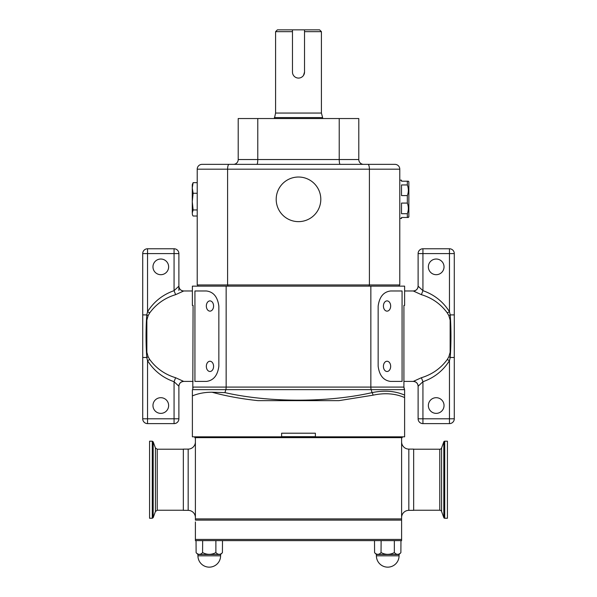 <?xml version="1.0" encoding="UTF-8"?>
<svg xmlns="http://www.w3.org/2000/svg" width="597" height="597" viewBox="0 0 597 597"><rect width="100%" height="100%" fill="white"/><g stroke="black" fill="none" stroke-linecap="round" stroke-linejoin="round"><path stroke-width="0.9" d="M168.638 266.859A7.836 7.836 0 0 0 160.802 259.023A7.836 7.836 0 0 0 152.966 266.859A7.836 7.836 0 0 0 160.802 274.695A7.836 7.836 0 0 0 168.638 266.859M168.638 405.527A7.836 7.836 0 0 0 160.802 397.692A7.836 7.836 0 0 0 152.966 405.527A7.836 7.836 0 0 0 160.802 413.37A7.836 7.836 0 0 0 168.638 405.527M390.662 306.015A5.127 3.627 90 0 0 387.043 300.895A5.127 3.627 90 0 0 383.416 306.015A5.127 3.627 90 0 0 387.043 311.141A5.127 3.627 90 0 0 390.662 306.015M390.662 366.371A5.127 3.627 90 0 0 387.043 361.245A5.127 3.627 90 0 0 383.416 366.371A5.127 3.627 90 0 0 387.043 371.498A5.127 3.627 90 0 0 390.662 366.371M213.584 306.015A5.127 3.627 -90 0 0 209.957 300.895A5.127 3.627 -90 0 0 206.338 306.015A5.127 3.627 -90 0 0 209.957 311.141A5.127 3.627 -90 0 0 213.584 306.015M213.584 366.371A5.127 3.627 -90 0 0 209.957 361.245A5.127 3.627 -90 0 0 206.338 366.371A5.127 3.627 -90 0 0 209.957 371.498A5.127 3.627 -90 0 0 213.584 366.371M444.034 405.527A7.836 7.836 0 0 1 436.198 413.37A7.836 7.836 0 0 1 428.362 405.527A7.836 7.836 0 0 1 436.198 397.692A7.836 7.836 0 0 1 444.034 405.527M444.034 266.859A7.836 7.836 0 0 1 436.198 274.695A7.836 7.836 0 0 1 428.362 266.859A7.836 7.836 0 0 1 436.198 259.023A7.836 7.836 0 0 1 444.034 266.859M404.617 290.978L413.288 290.978L421.385 294.672C432.079 297.903 440.705 303.963 447.25 312.85L448.847 315.604L450.145 320.126L450.145 352.267L448.847 356.79L447.25 359.536C440.728 368.409 432.101 374.468 421.385 377.722L413.288 381.416L403.915 381.416M298.5 177.025A22.305 22.305 0 0 1 320.805 199.331A22.305 22.305 0 0 1 298.5 221.636A22.305 22.305 0 0 1 276.195 199.331A22.305 22.305 0 0 1 298.5 177.025M297.313 77.968L296.187 77.625M275.59 113.057L321.41 113.057L321.41 31.656L319.604 29.85L304.53 29.85L304.53 72.058A6.03 6.03 0 0 1 298.5 78.08A6.03 6.03 0 0 1 292.47 72.058L292.47 29.85L277.396 29.85L275.59 31.656L275.59 113.057L274.374 118.542M408.303 181.197L408.863 181.719L408.863 216.942L407.333 217.465L407.333 213.711L401.512 213.711L401.512 203.084L407.333 203.084L407.333 195.585L401.512 195.585L401.512 184.951L407.333 184.951L407.333 181.197L401.512 181.197L401.512 180.19L399.789 180.19M408.341 217.465L401.512 217.465L401.512 218.472L399.789 218.472M192.271 212.98L192.458 215.002L192.271 212.98L193.115 209.95L192.271 201.607L193.115 193.264L192.271 187.958L193.115 182.652L192.271 184.704L192.271 212.98M197.211 216.017L193.115 216.017L192.458 215.002M401.602 517.592A7.239 7.239 0 0 1 408.833 510.353L413.661 510.353L413.661 449.101L408.833 449.101L408.833 510.353M401.602 441.862A7.239 7.239 0 0 0 408.833 449.101M195.398 441.862A7.239 7.239 0 0 1 188.167 449.101L183.339 449.101L183.339 510.353L188.167 510.353L188.167 449.101M195.398 517.592A7.239 7.239 0 0 0 188.167 510.353M376.401 554.486L376.401 555.814L399.065 555.814L399.065 554.486L376.401 554.486L374.588 552.68C376.722 554.882 378.871 554.882 381.035 552.68L381.117 540.621M399.065 554.486L400.878 552.68C398.706 554.882 396.565 554.882 394.43 552.68L394.177 552.68C389.848 554.882 385.55 554.882 381.289 552.68L381.117 552.68M197.935 554.486L197.935 555.814L220.599 555.814L220.599 554.486L197.935 554.486L196.122 552.68C198.256 554.882 200.405 554.882 202.57 552.68L202.652 540.621L195.398 540.621L195.398 539.412L401.602 539.412L401.602 540.621L202.652 540.621M220.599 554.486L222.412 552.68C220.248 554.882 218.099 554.882 215.965 552.68L215.711 552.68C211.383 554.882 207.084 554.882 202.823 552.68L202.652 552.68M321.41 113.057L322.626 117.579L274.374 117.579M322.626 117.579L322.626 118.542M292.47 31.656L275.59 31.656M321.41 31.656L304.53 31.656L304.53 29.85L292.47 29.85M304.53 72.058L303.507 75.409M302.761 76.319L301.851 77.065M192.383 290.978L183.712 290.978L175.615 294.672C164.921 297.903 156.295 303.963 149.75 312.85L148.153 315.604L146.855 320.126L146.855 352.267L148.153 356.79L149.75 359.536C156.272 368.409 164.899 374.468 175.615 377.722L183.712 381.416L193.085 381.416M183.712 290.978C180.787 290.687 179.175 289.082 178.891 286.15L178.891 253.591A4.821 4.821 0 0 0 174.063 248.77L147.534 248.77A4.821 4.821 0 0 0 142.713 253.591L142.713 418.796A4.821 4.821 0 0 0 147.534 423.616L174.063 423.616A4.821 4.821 0 0 0 178.891 418.796L178.891 386.214L178.891 418.796L174.063 418.796L174.063 381.722C162.75 377.759 153.907 370.737 147.534 360.648L146.765 357.491C145.802 343.297 145.802 329.096 146.765 314.895L147.534 311.738C153.862 301.686 162.705 294.664 174.063 290.664L178.891 286.172L178.891 253.591A4.821 4.821 0 0 0 174.063 248.77L174.063 253.591L147.534 253.591L147.534 311.738L149.75 312.85M178.891 290.44L178.891 286.172A4.821 4.821 0 0 0 183.846 290.993M183.846 381.393A4.821 4.821 -0 0 0 178.891 386.214L174.063 381.722L175.615 377.722M142.713 357.491L146.765 357.491L148.153 356.79M142.713 314.895L146.765 314.895L148.153 315.604M175.615 294.672L174.063 290.664L174.063 253.591L178.891 253.591M149.75 359.536L147.534 360.648L147.534 418.796L174.063 418.796L174.063 423.616A4.821 4.821 0 0 0 178.891 418.796M404.617 305.388L403.915 305.388L404.617 305.388L404.617 286.15L192.383 286.15L192.383 305.388L193.085 305.388L192.383 305.388M227.599 284.948L399.789 284.948L399.789 169.182A4.821 4.821 0 0 0 394.968 164.362L202.032 164.362A4.821 4.821 0 0 0 197.211 169.182L197.211 284.948L227.599 284.948L227.599 169.182L197.211 169.182A4.821 4.821 0 0 1 202.032 164.362A4.821 4.821 0 0 0 197.211 169.182M339.223 118.542L238.21 118.542L238.21 159.541A4.821 4.821 0 0 1 233.382 164.362A4.821 4.821 0 0 0 238.21 159.541L358.79 159.541L358.79 118.542L339.223 118.542L339.223 159.541A4.821 0.91 -90 0 0 340.133 164.362M363.618 164.362A4.821 4.821 0 0 1 358.79 159.541A4.821 4.821 0 0 0 363.618 164.362A4.821 4.821 0 0 1 358.79 159.541M404.617 389.893L404.617 436.825L404.617 397.55L404.617 436.825L315.38 436.825L315.38 433.206L281.62 433.206L281.62 436.825L192.383 436.825L192.383 389.893M404.617 397.55C395.169 393.468 384.647 392.677 373.043 395.184L338.932 400.647L258.068 400.647C241.404 398.871 226.039 396.065 211.995 392.229L224.942 392.625C269.322 402.706 327.835 402.669 372.058 392.625L371.17 389.647L404.557 389.647L403.915 387.087L403.915 305.388M402.072 381.416L402.072 290.978L390.58 290.978C383.52 291.858 379.379 296.918 378.155 306.142L378.155 366.252C379.364 375.461 383.505 380.513 390.58 381.416L402.072 381.416L402.065 290.978M206.42 381.416L194.928 381.416L194.928 290.978L206.42 290.978C213.48 291.858 217.621 296.918 218.845 306.142L218.845 366.252C217.636 375.461 213.495 380.513 206.42 381.416M193.085 305.388L192.801 388.751M211.995 392.229C204.883 392.207 198.346 393.43 192.383 395.886M338.932 400.647L338.141 400.647M373.043 395.184A3.619 1.716 77.3 0 0 372.058 392.625C384.14 390.102 394.99 390.923 404.617 395.095M192.809 388.729L193.062 387.55M403.938 387.543L404.191 388.729M197.808 286.15L197.808 284.948M399.192 286.15L399.192 284.948M194.935 381.416L194.935 290.978M315.38 436.825L281.62 436.825M402.199 436.825L402.199 437.646L194.801 437.646L194.801 436.825M196.122 552.68L196.04 540.621M222.494 540.621L222.412 552.68M199.294 554.367L198.92 554.337L199.294 554.367M209.159 554.367L208.413 554.337L209.159 554.367M219.136 554.367L218.763 554.337L219.136 554.367M374.588 552.68L374.506 540.621M400.96 540.621L400.878 552.68M377.759 554.367L377.386 554.337L377.759 554.367M387.625 554.367L386.878 554.337L387.625 554.367M215.883 552.68L215.883 540.621M394.348 552.68L394.348 540.621M195.398 539.412L195.398 521.927M401.602 539.412L401.602 520.121L195.398 520.121L195.398 437.646M195.398 518.92L401.602 518.92L401.602 520.121M401.602 518.92L401.602 437.646M197.211 182.652L193.115 182.652M197.211 209.95L193.115 209.95M197.211 193.264L193.115 193.264M408.341 181.197L407.333 181.197M407.333 184.951C408.669 188.503 408.669 192.047 407.333 195.585M407.333 203.084C408.669 206.637 408.669 210.181 407.333 213.711M447.25 312.85L449.466 311.738C443.138 301.686 434.295 294.664 422.937 290.664L418.109 286.172L418.109 253.591A4.821 4.821 0 0 1 422.937 248.77L422.937 253.591L449.466 253.591L449.466 311.738L450.235 314.895L454.287 314.895L454.287 253.591L449.466 253.591L449.466 248.77L422.937 248.77A4.821 4.821 0 0 0 418.109 253.591L422.937 253.591L422.937 290.664L421.385 294.672M413.154 381.393A4.821 4.821 180 0 1 418.109 386.214L418.109 418.796L422.937 418.796L422.937 381.722C434.25 377.759 443.093 370.737 449.466 360.648L450.235 357.491C451.198 343.253 451.198 329.059 450.235 314.895L448.847 315.604M447.25 359.536L449.466 360.648L449.466 418.796L422.937 418.796L422.937 423.616A4.821 4.821 0 0 1 418.109 418.796A4.821 4.821 0 0 0 422.937 423.616L449.466 423.616A4.821 4.821 0 0 0 454.287 418.796L454.287 314.895M413.288 381.416C416.213 381.699 417.825 383.311 418.109 386.237L422.937 381.722L421.385 377.722M454.287 357.491L450.235 357.491L448.847 356.79M449.466 248.77A4.821 4.821 0 0 1 454.287 253.591A4.821 4.821 0 0 0 449.466 248.77M413.154 290.993A4.821 4.821 180 0 0 418.109 286.172M413.661 510.234L439.773 510.234A1.933 1.933 0 0 1 441.586 511.502L443.817 517.621A0.963 0.963 0 0 0 444.72 518.256L447.422 518.256L447.422 441.198L444.72 441.198L444.72 518.256M439.773 510.234L439.773 449.22A1.933 1.933 0 0 0 441.586 447.951L443.817 441.832A0.963 0.963 0 0 1 444.72 441.198M439.773 449.22L413.661 449.22M149.578 494.435L149.578 518.256L152.28 518.256L152.28 441.198L149.578 441.198L149.578 494.435M147.534 423.616L147.534 418.796L142.713 418.796A4.821 4.821 0 0 0 147.534 423.616M142.713 253.591L147.534 253.591L147.534 248.77A4.821 4.821 0 0 0 142.713 253.591M394.968 164.362A4.821 4.821 0 0 1 399.789 169.182L369.401 169.182L369.401 284.948M367.953 164.362A4.821 1.448 -90 0 1 369.401 169.182L227.599 169.182A4.821 1.448 -90 0 1 229.047 164.362M257.777 118.542L257.777 159.541A4.821 0.91 -90 0 1 256.867 164.362M193.085 387.087L370.849 387.087L370.849 286.15M224.942 392.625L225.83 389.647L371.17 389.647A3.619 1.082 90 0 1 370.849 387.087L403.915 387.087M192.443 389.647L225.83 389.647A3.619 1.082 90 0 0 226.151 387.087L226.151 286.15M227.778 286.15L227.778 284.948M369.222 286.15L369.222 284.948M281.62 436.676L315.38 436.676M449.466 423.616L449.466 418.796L454.287 418.796A4.821 4.821 0 0 1 449.466 423.616M443.817 517.621L443.817 441.832M441.586 511.502L441.586 447.951M153.183 517.621L155.414 511.502L155.414 447.951L153.183 441.832L153.183 517.621L152.28 518.256M155.414 447.951L157.227 449.22L157.227 510.234L183.339 510.234M387.729 567.15A11.336 11.336 0 0 1 376.401 555.814A11.336 11.336 0 0 0 387.729 567.15A11.336 11.336 0 0 0 399.065 555.814M209.271 567.15A11.336 11.336 0 0 1 197.935 555.814A11.336 11.336 0 0 0 209.271 567.15A11.336 11.336 0 0 0 220.599 555.814M183.712 381.416C180.787 381.699 179.175 383.311 178.891 386.237M413.288 290.978C416.213 290.687 417.825 289.082 418.109 286.15M155.414 511.502L157.227 510.234M157.227 449.22L183.339 449.22M153.183 441.832L152.28 441.198"/></g></svg>
